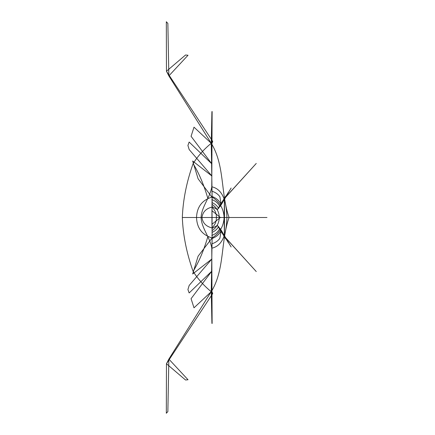 <?xml version="1.0" encoding="UTF-8"?>
<svg xmlns="http://www.w3.org/2000/svg" width="435" height="435" viewBox="0 0 435 435"><rect width="100%" height="100%" fill="white"/><g stroke="black" fill="none" stroke-linecap="round" stroke-linejoin="round"><path stroke-width="0.65" d="M211.78 186.778C210.11 197.659 201.443 206.919 201.111 217.5L220.382 217.5L211.948 210.703L211.948 224.297C212.231 230.632 212.188 238.603 211.823 248.206C225.145 245.264 226.51 227.983 226.923 217.484M211.769 248.189L212.128 323.493M211.981 280.053L211.258 291.711L211.91 323.384M211.997 230.691C216.668 227.565 219.093 223.171 219.278 217.5C219.093 211.829 216.668 207.435 211.997 204.309L212.122 237.95L211.258 291.711C224.862 269.624 220.523 241.67 229.055 217.522M211.997 204.309L212.122 197.05C219.664 201.905 223.661 208.724 224.112 217.5L224.471 198.577L224.471 236.422L224.112 217.5C223.661 226.276 219.664 233.095 212.122 237.95L198.11 256.193L192.672 273.985L211.921 258.972L189.181 285.431M211.182 291.738L168.856 359.109L166.464 363.752L212.236 294.332C213.058 293.435 212.737 292.559 211.258 291.711C204.086 285.887 198.039 279.118 193.107 271.397C198.974 261.821 203.89 250.217 207.854 236.591M211.78 248.222C210.11 237.341 201.443 228.081 201.111 217.5L182.33 217.5C182.994 235.041 186.582 253.007 193.107 271.397M226.923 217.516C226.51 207.017 225.145 189.736 211.823 186.794C212.188 196.397 212.231 204.368 211.948 210.703M219.561 217.5L228.321 217.5L220.382 217.5L211.948 224.297M224.416 236.526L256.258 271.56L224.46 236.433M211.258 291.711L193.999 307.822L191.074 298.693L211.829 271.141L189.138 292.956L187.92 289.525M187.915 289.536L189.187 285.409M211.981 154.947L211.258 143.289C204.086 149.113 198.039 155.882 193.107 163.603C198.974 173.179 203.89 184.783 207.854 198.409M211.91 111.616L211.258 143.289L168.856 75.891L166.464 71.248L212.236 140.668C213.058 141.565 212.737 142.441 211.258 143.289L212.122 197.05C202.139 200.067 196.941 206.886 196.528 217.5C196.941 228.114 202.139 234.933 212.122 237.95L211.85 237.967M216.418 217.5C216.429 221.752 214.912 225.205 211.867 227.869C206 226.417 202.699 222.959 201.981 217.5C202.699 212.041 206 208.582 211.867 207.131C214.912 209.795 216.429 213.248 216.418 217.5M212.166 228.418L217.375 225.39L221.208 230.24L219.876 238.309C218.12 240.789 215.542 242.594 212.149 243.725M211.807 235.422C215.64 234.008 218.337 231.632 219.903 228.299L228.408 242.763L218.593 226.651C217.147 229.212 214.95 231.143 211.992 232.442M219.903 228.299L231.115 246.977L221.208 230.24C219.506 234.231 216.369 237.015 211.785 238.587M217.375 225.39L225.787 238.989L218.593 226.651M187.991 379.717L168.856 359.109L167.861 411.608L166.322 413.25L166.464 363.752L185.576 380.016L188.034 379.739M211.769 186.811L212.128 111.507M211.182 143.262L211.258 143.289C224.862 165.376 220.523 193.33 229.055 217.478M195.342 217.5L182.33 217.5C182.994 199.959 186.582 181.993 193.107 163.603M224.416 198.474L256.258 163.44L224.46 198.567M211.258 143.289L193.999 127.178L191.074 136.307L211.829 163.859L189.138 142.044L187.92 145.475M211.85 197.033L198.11 178.807L192.672 161.015L211.921 176.028L189.181 149.569M187.915 145.464L189.187 149.591M212.166 206.582L217.375 209.61L221.208 204.76L219.876 196.691C218.12 194.211 215.542 192.406 212.149 191.275M211.807 199.578C215.64 200.992 218.337 203.368 219.903 206.701L228.408 192.237L218.593 208.349C217.147 205.788 214.95 203.857 211.992 202.558M219.903 206.701L231.115 188.023L221.208 204.76C219.506 200.769 216.369 197.985 211.785 196.413M217.375 209.61L225.787 196.011L218.593 208.349M187.991 55.283L168.856 75.891L167.861 23.392L166.322 21.75L166.464 71.248L185.576 54.984L188.034 55.261M211.812 217.5L220.039 217.5M229.56 217.5L266.954 217.5M266.981 217.5L228.837 217.5"/></g></svg>
